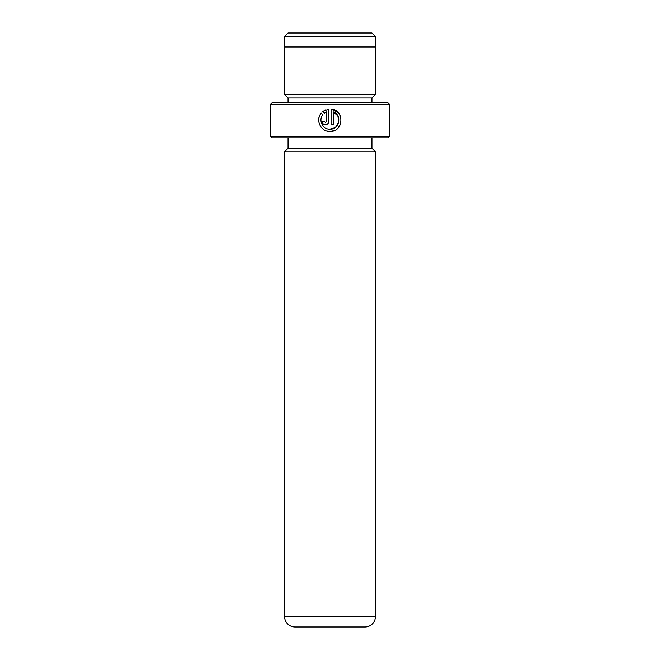<?xml version="1.0" encoding="UTF-8"?>
<svg xmlns="http://www.w3.org/2000/svg" width="660" height="660" viewBox="0 0 660 660"><rect width="100%" height="100%" fill="white"/><g stroke="black" fill="none" stroke-linecap="round" stroke-linejoin="round"><path stroke-width="0.99" d="M288.073 33L371.926 33L375.284 36.358L284.716 36.358L288.073 33M375.284 46.975L375.284 36.358M284.716 46.975L284.716 36.358M326.824 131.018L329.942 131.464C320.851 131.934 315.125 119.889 321.247 113.116L322.847 114.716C318.161 120.169 322.765 129.583 329.942 129.212C339.471 129.764 342.358 114.964 333.316 111.895L333.316 124.724L331.072 124.724L331.072 109.049C344.85 109.708 343.728 132.181 329.942 131.464L334.15 130.647M337.689 128.37L340.156 124.913M340.568 116.573L338.481 112.926M338.399 112.827L331.072 109.049M324.357 121.597L325.454 122.471L326.576 121.349L326.576 111.895L324.431 113.124L322.839 111.532L328.82 109.049L328.82 121.349C328.614 123.404 327.492 124.525 325.454 124.724L327.83 123.733M389.4 136.422L388.006 137.825L271.994 137.825L270.6 136.422L389.4 136.422L389.4 104.28L270.6 104.28L271.994 102.886L388.006 102.886L389.4 104.28M287.999 102.886A3.498 3.498 0 0 0 288.073 102.184L288.073 97.993L371.926 97.993L375.424 94.496L375.424 46.975L284.575 46.975L284.575 94.496L375.424 94.496M288.073 97.993L284.575 94.496M288.073 102.184L371.926 102.184L371.926 97.993M371.926 102.184A3.498 3.498 0 0 0 372.001 102.886M375.424 616.514L375.424 151.8L284.575 151.8L284.575 616.514A10.486 10.486 0 0 0 295.061 627L364.939 627A10.486 10.486 0 0 0 375.424 616.514L284.575 616.514M288.073 137.825L288.073 148.302L371.926 148.302L371.926 137.825M288.073 148.302L284.575 151.8M371.926 148.302L375.424 151.8M325.454 124.724C323.408 124.525 322.286 123.404 322.08 121.349L324.324 121.349M270.6 136.422L270.6 104.28M324.431 113.124L326.576 111.895M325.644 109.849L322.839 111.532M319.102 117.29L318.796 118.841M318.788 118.874L318.854 122.009M318.862 122.083L319.786 125.029M333.316 111.895L337.837 115.921M337.854 115.954L338.77 121.943M338.762 121.96L335.659 127.165L329.942 129.212"/></g></svg>
